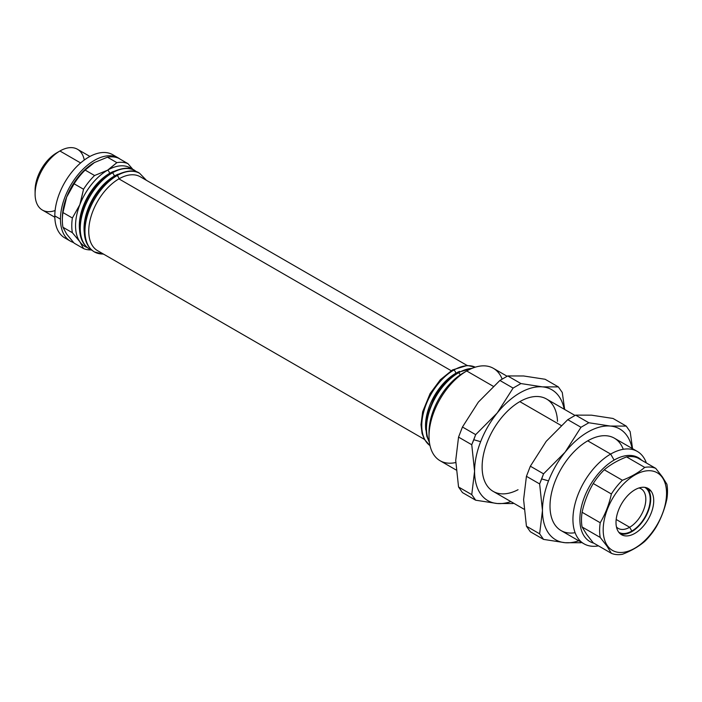 <?xml version="1.0" encoding="UTF-8"?>
<svg xmlns="http://www.w3.org/2000/svg" width="702" height="702" viewBox="0 0 702 702"><rect width="100%" height="100%" fill="white"/><g stroke="black" fill="none" stroke-linecap="round" stroke-linejoin="round"><path stroke-width="1.05" d="M471.814 368.436A45.34 26.176 120 0 0 458.546 372.78A2.668 1.536 60 0 1 460.214 374.894A2.668 1.536 -120 0 0 458.546 372.78A45.34 26.176 120 0 0 429.361 441.979A45.34 26.176 -60 0 1 458.546 372.78A2.668 1.536 -120 0 0 457.213 372.648A2.668 1.536 60 0 1 458.546 372.78A45.34 26.176 -60 0 1 471.814 368.436M475.272 367.172A45.34 26.176 120 0 0 453.834 370.059A2.668 1.536 60 0 1 455.721 373.324A42.673 24.64 -60 0 1 459.591 371.376A42.673 24.64 120 0 0 455.721 373.324A2.668 1.536 -120 0 0 453.834 370.059A45.34 26.176 120 0 0 424.543 408.924A45.34 26.176 120 0 0 429.993 445.603A45.34 26.176 -60 0 1 424.543 408.924A45.34 26.176 -60 0 1 453.834 370.059A2.668 1.536 -120 0 0 452.5 369.928A2.668 1.536 60 0 1 453.834 370.059A45.34 26.176 -60 0 1 475.272 367.172M110.433 173.982A2.668 1.536 60 0 1 110.986 172.753C122.043 167.515 130.045 166.813 134.995 170.647A45.34 26.176 120 0 0 112.32 172.885A2.668 1.536 60 0 1 114.207 176.158A42.673 24.64 -60 0 1 118.076 174.21A42.673 24.64 120 0 0 114.207 176.158A2.668 1.536 -120 0 0 112.32 172.885A45.34 26.176 120 0 0 82.704 212.846A45.34 26.176 120 0 0 89.654 249.175A45.34 26.176 -60 0 1 82.704 212.846A45.34 26.176 -60 0 1 112.32 172.885A2.668 1.536 -120 0 0 110.986 172.753A2.668 1.536 60 0 1 112.32 172.885A45.34 26.176 -60 0 1 134.995 170.647L137.241 172.192M97.92 250.868A42.673 24.64 -60 0 1 90.953 216.786A42.673 24.64 -60 0 1 118.919 178.878A2.668 1.536 -120 0 0 117.032 175.614A45.34 26.176 -60 0 1 139.707 173.368A45.34 26.176 120 0 0 117.032 175.614A2.668 1.536 60 0 1 118.919 178.878A42.673 24.64 -60 0 1 140.593 176.965M117.032 175.614A45.34 26.176 120 0 0 87.417 215.567A45.34 26.176 120 0 0 94.366 251.904A45.34 26.176 -60 0 1 87.417 215.567A45.34 26.176 -60 0 1 117.032 175.614A2.668 1.536 -120 0 0 115.707 175.482A2.668 1.536 60 0 1 117.032 175.614M84.284 232.748A42.673 24.64 -60 0 1 114.207 176.158A42.673 24.64 120 0 0 84.284 232.748M425.789 429.922A42.673 24.64 -60 0 1 455.721 373.324A42.673 24.64 120 0 0 425.789 429.922M118.41 157.994L112.75 154.73A47.999 27.711 120 0 0 75.763 167.594A47.999 27.711 120 0 0 54.809 215.9L60.46 219.164L54.809 215.9A47.999 27.711 120 0 0 64.751 237.873L70.402 241.137A47.999 27.711 -60 0 1 60.46 219.164A47.999 27.711 -60 0 1 81.414 170.858A47.999 27.711 -60 0 1 118.41 157.994A47.999 27.711 -60 0 1 120.095 159.117A47.999 27.711 120 0 0 82.573 169.665A47.999 27.711 120 0 0 60.46 219.164A47.999 27.711 120 0 0 73.57 242.541A47.999 27.711 -60 0 1 70.402 241.137M55.107 210.547A35.1 20.261 -60 0 1 35.1 193.98A35.1 20.261 -60 0 1 59.916 151L80.616 162.952L59.916 151A35.1 20.261 120 0 0 36.987 181.923A35.1 20.261 120 0 0 42.366 210.047L54.826 217.243M616.461 526.983A22.859 13.198 120 0 0 618.234 528.387A22.859 13.198 120 0 0 629.659 527.255L616.181 519.471L629.659 527.255A22.859 13.198 -60 0 1 616.461 526.983M35.153 192.023A30.537 17.629 -60 0 1 56.695 152.86L59.916 151L56.695 152.86A30.537 17.629 120 0 0 35.1 190.26L35.1 193.98M618.813 532.292A25.948 14.979 120 0 0 631.844 531.045L629.659 527.255L631.844 531.045A25.948 14.979 120 0 0 648.815 508.125A25.948 14.979 120 0 0 644.761 487.346A25.948 14.979 -60 0 1 648.815 508.125A25.948 14.979 -60 0 1 631.844 531.045A25.948 14.979 -60 0 1 618.813 532.292M648.183 489.54L651.193 491.286A26.667 15.4 120 0 0 648.2 488.504A26.667 15.4 120 0 0 623.385 500.947A26.667 15.4 120 0 0 618.532 531.914A26.667 15.4 120 0 0 621.533 534.696A26.667 15.4 120 0 0 646.349 522.244A26.667 15.4 120 0 0 651.193 491.286L648.183 489.54A26.667 15.4 -60 0 1 644.155 519.243A26.667 15.4 -60 0 1 620.112 533.678A26.667 15.4 120 0 0 644.155 519.243A26.667 15.4 120 0 0 648.183 489.54A26.667 15.4 120 0 0 646.603 487.776A26.667 15.4 -60 0 1 648.183 489.54M662.407 476.939L662.302 477.465A44.805 25.869 -60 0 1 650.71 534.134A44.805 25.869 -60 0 1 607.432 545.726L606.888 546.007L611.372 553.316A47.999 27.711 120 0 0 622.402 554.299C631.256 550.859 638.688 546.568 644.717 541.418A47.999 27.711 120 0 0 655.747 527.702C660.889 518.989 664.61 509.406 666.9 498.947A47.999 27.711 120 0 0 666.9 484.24L662.407 476.939L655.747 468.374A47.999 27.711 120 0 0 644.717 467.383C638.75 472.499 631.317 476.79 622.402 480.265A47.999 27.711 120 0 0 611.372 493.989C609.117 504.369 605.396 513.952 600.219 522.744A47.999 27.711 120 0 0 600.219 537.442L606.888 546.007L607.432 545.726A44.805 25.869 -60 0 1 619.024 489.066A44.805 25.869 -60 0 1 662.302 477.465L666.9 484.24A47.999 27.711 -60 0 1 666.9 498.947C664.61 509.406 660.889 518.989 655.747 527.702A47.999 27.711 -60 0 1 644.717 541.418C638.688 546.568 631.256 550.859 622.402 554.299A47.999 27.711 -60 0 1 611.372 553.316L606.888 546.007L600.219 537.442L582.09 526.983A47.999 27.711 -60 0 1 582.09 512.276C584.345 501.895 588.065 492.313 593.243 483.52A47.999 27.711 -60 0 1 604.273 469.796C610.24 464.689 617.672 460.398 626.588 456.914A47.999 27.711 -60 0 1 637.609 457.906L655.747 468.374L662.407 476.939M593.243 542.848L586.574 534.283L582.09 526.983L586.574 534.283L593.243 542.848L611.372 553.316L593.243 542.848M480.642 441.681L473.797 439.742L471.753 444.735L474.578 471.314A64.005 36.952 -60 0 1 480.642 441.681A64.005 36.952 -60 0 1 497.2 412.995L513.092 388.083L499.885 380.458L478.352 402.106L462.46 427.009L478.352 402.106L499.885 380.458L513.092 388.083L520.928 383.564L542.462 386.863L558.344 386.907L545.138 379.273L523.604 375.974L507.721 375.939L520.928 383.564L507.721 375.939L499.885 380.458L507.721 375.939L523.604 375.974L545.138 379.273L558.344 386.907L562.267 392.479L564.68 409.485L562.267 392.479L558.344 386.907L542.462 386.863A64.005 36.952 -60 0 1 564.189 409.205A64.005 36.952 120 0 0 542.462 386.863L520.928 383.564L513.092 388.083L497.209 412.995A64.005 36.952 -60 0 1 542.462 386.863A64.005 36.952 120 0 0 497.209 412.995L475.675 434.635L497.209 412.995A64.005 36.952 120 0 0 480.642 441.681A64.005 36.952 120 0 0 474.578 471.314L471.753 444.735L458.546 437.109L462.46 427.009L475.675 434.635L462.46 427.009L458.546 437.109L455.721 460.424L458.546 437.109L471.753 444.735L475.675 434.635L473.797 439.742L480.642 441.681M575.105 532.704A53.334 30.791 -60 0 1 550.552 498.446A53.334 30.791 -60 0 1 587.723 440.83L610.652 454.071L614.118 460.082A48.429 27.957 -60 0 1 641.716 460.275A48.429 27.957 120 0 0 614.118 460.082A48.429 27.957 120 0 0 581.581 506.089A48.429 27.957 120 0 0 593.839 543.19A48.429 27.957 -60 0 1 581.581 506.089A48.429 27.957 -60 0 1 614.118 460.082L610.652 454.071A53.334 30.791 120 0 0 573.446 511.969A53.334 30.791 120 0 0 598.473 545.866A53.334 30.791 -60 0 1 583.985 543.813A53.334 30.791 -60 0 1 575.807 501.07A53.334 30.791 -60 0 1 610.652 454.071L587.723 440.83A53.334 30.791 120 0 0 552.878 487.829A53.334 30.791 120 0 0 561.056 530.572L583.985 543.813M507.116 376.254L493.401 368.339A53.334 30.791 120 0 0 466.733 370.981L493.243 386.284L466.733 370.981L463.259 372.981A48.429 27.957 120 0 0 429.019 432.292L429.019 436.302A53.334 30.791 -60 0 1 466.733 370.981L466.733 370.981A53.334 30.791 120 0 0 431.888 417.98A53.334 30.791 120 0 0 440.066 460.723L456.133 469.998M455.738 462.53A53.334 30.791 -60 0 1 429.019 436.302M575.008 415.452L546.498 398.99A53.334 30.791 120 0 0 519.831 401.632L561.126 425.473L519.831 401.632A53.334 30.791 120 0 0 484.985 448.639A53.334 30.791 120 0 0 493.164 491.374L524.017 509.187M548.525 480.879L541.69 478.931L539.636 483.932L542.462 510.512A64.005 36.952 -60 0 1 548.525 480.879A64.005 36.952 120 0 0 542.462 510.512A64.005 36.952 120 0 0 565.092 542.707A64.005 36.952 120 0 0 578.746 540.786A64.005 36.952 -60 0 1 565.092 542.707L543.559 539.399L530.352 531.774L543.559 539.399L539.636 533.827L542.462 510.512L539.636 483.932L526.43 476.307L530.352 466.207L546.235 441.304L530.352 466.207L543.559 473.832L565.092 452.185A64.005 36.952 120 0 0 548.525 480.879A64.005 36.952 -60 0 1 565.092 452.185L580.975 427.281L567.769 419.656L546.235 441.304L567.769 419.656L580.975 427.281L588.82 422.753L610.354 426.061A64.005 36.952 120 0 0 565.092 452.185A64.005 36.952 -60 0 1 610.354 426.053L626.237 426.096L613.03 418.471L591.496 415.172L575.605 415.128L588.82 422.753L575.605 415.128L567.769 419.656L575.605 415.128L591.496 415.172L613.03 418.471L626.237 426.096L630.159 431.677L632.563 448.683L630.159 431.677L626.237 426.096L610.354 426.061A64.005 36.952 -60 0 1 632.081 448.402A64.005 36.952 120 0 0 610.354 426.061L588.82 422.753L580.975 427.281L565.092 452.185L543.559 473.832L530.352 466.207L526.43 476.307L523.604 499.622L526.43 476.307L539.636 483.932L543.559 473.832L541.69 478.931L548.525 480.879M467.093 365.461L140.26 176.764A42.673 24.64 120 0 0 118.919 178.878L451.193 370.709L118.919 178.878A42.673 24.64 120 0 0 91.041 216.479A42.673 24.64 120 0 0 97.587 250.675L424.412 439.373M87.346 247.578A45.34 26.176 -60 0 1 77.404 212.206A45.34 26.176 -60 0 1 107.608 170.165A2.668 1.536 60 0 1 109.494 173.429A42.673 24.64 -60 0 1 113.364 171.49A42.673 24.64 120 0 0 109.494 173.429L109.494 173.429A42.673 24.64 120 0 0 79.563 230.028A42.673 24.64 -60 0 1 109.494 173.429A2.668 1.536 -120 0 0 107.608 170.165A45.34 26.176 120 0 0 77.983 210.126A45.34 26.176 120 0 0 84.933 246.455L87.408 247.63M92.059 250.298A45.34 26.176 -60 0 1 89.654 249.175L92.12 250.351M103.361 254.01A45.34 26.176 -60 0 1 94.366 251.904L103.782 254.256M115.154 176.702A2.668 1.536 60 0 1 115.707 175.482C106.932 180.704 99.465 188.584 93.305 199.131C87.329 209.714 84.293 220.086 84.196 230.23C84.293 240.479 87.689 247.701 94.366 251.904M132.529 169.472L130.282 167.918A45.34 26.176 120 0 0 107.608 170.165M451.948 371.147A2.668 1.536 60 0 1 452.5 369.928L440.321 379.756L430.098 393.576L422.657 411.784L420.989 424.675L422.069 433.459L424.491 439.505L430.001 445.612M458.608 372.815A42.673 24.64 120 0 0 457.59 373.35M456.66 373.868A2.668 1.536 60 0 1 457.213 372.648L445.033 382.476L434.81 396.297L427.369 414.513L425.702 427.395L426.781 436.179L429.448 442.646M429.054 434.222A48.429 27.957 -60 0 1 463.259 372.981L466.733 370.981A53.334 30.791 -60 0 1 502.132 379.071M637.319 451.43A53.334 30.791 -60 0 1 646.349 462.943A53.334 30.791 120 0 0 610.652 454.071A53.334 30.791 -60 0 1 637.319 451.43L614.39 438.188A53.334 30.791 120 0 0 587.723 440.83A53.334 30.791 -60 0 1 623.262 449.298M523.604 499.622L526.43 526.202L539.636 533.827L526.43 526.202L530.352 531.774L526.43 526.202L523.604 499.622M580.975 542.743L565.092 542.707A64.005 36.952 -60 0 1 542.462 510.512L539.636 533.827L543.559 539.399L565.092 542.707L580.975 542.743M62.364 219.138A45.34 26.176 -60 0 1 66.646 197.086A45.34 26.176 -60 0 1 94.41 162.548L107.45 157.195L94.41 162.548L85.135 170.077L94.568 175.526A47.999 27.711 120 0 0 83.538 189.242A47.999 27.711 -60 0 1 94.568 175.526L107.608 170.174L94.568 175.526L85.135 170.077A47.999 27.711 120 0 0 74.105 183.801L66.646 197.086L74.105 183.801A47.999 27.711 -60 0 1 85.135 170.077L94.41 162.548A45.34 26.176 120 0 0 66.646 197.086L62.952 212.557L72.376 217.997L62.952 212.557A47.999 27.711 120 0 0 62.952 227.255L72.376 232.704A47.999 27.711 -60 0 1 72.376 217.997L79.844 204.712L72.376 217.997A47.999 27.711 120 0 0 72.376 232.704L79.844 241.725L83.538 248.569A47.999 27.711 120 0 0 91.076 249.912A47.999 27.711 -60 0 1 83.538 248.569L74.105 243.129L66.646 234.108L62.952 227.255A47.999 27.711 -60 0 1 62.346 220.252A47.999 27.711 -60 0 1 62.952 212.557L66.646 197.086A45.34 26.176 120 0 0 62.346 218.076L62.346 220.252M79.844 204.712L83.538 189.242L74.105 183.801L83.538 189.242L80.221 203.703M107.608 170.174L116.874 162.645L107.45 157.195A47.999 27.711 -60 0 1 118.48 158.187A47.999 27.711 120 0 0 107.45 157.195L116.874 162.645A47.999 27.711 -60 0 1 127.904 163.627L133.178 169.735L127.904 163.627A47.999 27.711 120 0 0 116.874 162.645L108.389 169.708M127.904 163.627L118.48 158.187L127.904 163.627M72.376 232.704L62.952 227.255L66.646 234.108L74.105 243.129L83.538 248.569L79.844 241.725L72.376 232.704M455.721 460.424L458.546 487.004L471.753 494.629L474.578 471.314L471.753 494.629L458.546 487.004L462.46 492.585L475.675 500.21L462.46 492.585L458.546 487.004L455.721 460.424M513.092 503.553L497.209 503.509L475.675 500.21L471.753 494.629L475.675 500.21L497.209 503.509A64.005 36.952 -60 0 1 474.578 471.314A64.005 36.952 120 0 0 497.209 503.509L513.092 503.553M510.854 501.588A64.005 36.952 -60 0 1 497.209 503.509A64.005 36.952 120 0 0 510.854 501.588M518.041 489.724A53.334 30.791 -60 0 1 482.134 465.917A53.334 30.791 -60 0 1 519.831 401.632A53.334 30.791 -60 0 1 557.502 421.358M626.588 456.914C617.672 460.398 610.24 464.689 604.273 469.796L622.402 480.265C631.317 476.79 638.75 472.499 644.717 467.383L626.588 456.914L644.717 467.383A47.999 27.711 -60 0 1 655.747 468.374L637.609 457.906A47.999 27.711 120 0 0 626.588 456.914M593.243 483.52C588.065 492.313 584.345 501.895 582.09 512.276L600.219 522.744C605.396 513.952 609.117 504.369 611.372 493.989L593.243 483.52L611.372 493.989A47.999 27.711 -60 0 1 622.402 480.265L604.273 469.796A47.999 27.711 120 0 0 593.243 483.52M600.219 522.744L582.09 512.276A47.999 27.711 120 0 0 582.09 526.983L600.219 537.442A47.999 27.711 -60 0 1 600.219 522.744M662.302 477.465A44.805 25.869 120 0 0 619.024 489.066A44.805 25.869 120 0 0 607.432 545.726A44.805 25.869 120 0 0 650.71 534.134A44.805 25.869 120 0 0 662.302 477.465M618.532 531.914A26.667 15.4 -60 0 1 625.438 498.183A26.667 15.4 -60 0 1 651.193 491.286A26.667 15.4 -60 0 1 644.296 525.008A26.667 15.4 -60 0 1 618.532 531.914M638.987 487.969A22.859 13.198 -60 0 1 645.059 505.352A22.859 13.198 -60 0 1 629.659 527.255A22.859 13.198 120 0 0 644.594 507.116A22.859 13.198 120 0 0 641.084 488.803A22.859 13.198 120 0 0 638.987 487.969M89.926 156.449L77.466 149.263A35.1 20.261 120 0 0 59.916 151A35.1 20.261 -60 0 1 84.266 160.038M67.743 239.215A47.999 27.711 -60 0 1 54.809 215.9A47.999 27.711 -60 0 1 77.632 165.69A47.999 27.711 -60 0 1 115.409 156.651M115.707 175.482C126.755 170.244 134.758 169.533 139.707 173.368L146.455 180.335M56.695 152.86L59.916 151M463.259 372.981L466.733 370.981M89.654 249.175C82.968 244.98 79.58 237.759 79.475 227.501C79.572 217.357 82.608 206.993 88.592 196.411C94.752 185.863 102.22 177.983 110.986 172.753M475.28 367.172L467.242 365.452L452.5 369.928M472.446 368.181L457.213 372.648"/></g></svg>

